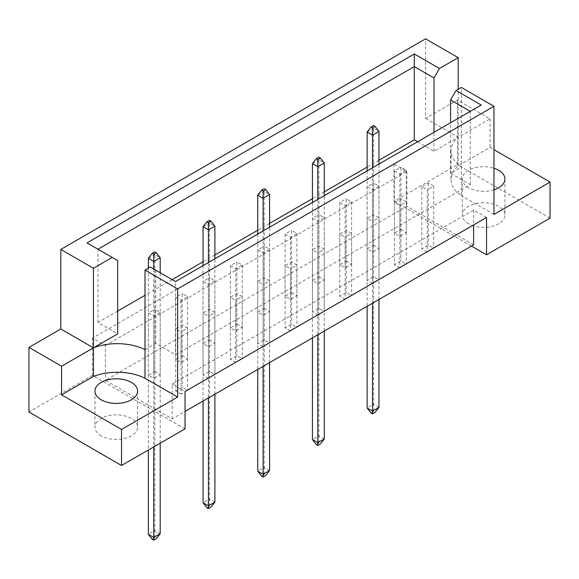 <?xml version="1.0" encoding="UTF-8"?>
<svg xmlns="http://www.w3.org/2000/svg" width="579" height="579" viewBox="0 0 579 579"><rect width="100%" height="100%" fill="white"/><g stroke="black" fill="none" stroke-linecap="round" stroke-linejoin="round"><path stroke-width="0.43" stroke-dasharray="2.9 2.17" d="M468.549 223.769A21.314 12.304 180 0 1 462.303 215.062A21.314 12.304 180 0 1 475.46 203.692A21.314 12.304 180 0 1 498.693 206.363A21.314 12.304 180 0 1 504.939 215.062A21.314 12.304 180 0 1 491.781 226.432A21.314 12.304 180 0 1 468.549 223.769M493.959 189.774A21.314 12.304 180 0 1 468.549 187.712A21.314 12.304 180 0 1 462.303 179.012A21.314 12.304 180 0 1 493.959 168.243M101.195 435.857A21.314 12.304 180 0 1 94.949 427.15A21.314 12.304 180 0 1 108.107 415.78A21.314 12.304 180 0 1 131.339 418.451A21.314 12.304 180 0 1 137.585 427.15A21.314 12.304 180 0 1 124.427 438.52A21.314 12.304 180 0 1 101.195 435.857M427.201 251.988L421.823 248.876L428.279 245.149L433.664 248.253L427.201 251.988L427.201 189.825L421.823 186.72L428.279 182.986L433.664 186.098L427.201 189.825M400.936 229.364L406.313 232.469L399.857 236.196L394.473 233.091L400.936 229.364L400.936 167.201L406.313 170.306L399.857 174.04L394.473 170.928L400.936 167.201M399.857 267.773L394.473 264.668L400.936 260.941L406.313 264.046L399.857 267.773L399.857 205.617L394.473 202.505L400.936 198.778L406.313 201.883L399.857 205.617M373.585 245.149L378.97 248.253L372.507 251.988L367.129 248.876L373.585 245.149L373.585 182.986L378.97 186.098L372.507 189.825L367.129 186.72L373.585 182.986M372.507 283.565L367.129 280.453L373.585 276.726L378.97 279.831L372.507 283.565L372.507 221.402L367.129 218.297L373.585 214.563L378.97 217.675L372.507 221.402M346.242 260.941L351.619 264.046L345.164 267.773L339.779 264.668L346.242 260.941L346.242 198.778L351.619 201.883L345.164 205.617L339.779 202.505L346.242 198.778M345.164 299.35L339.779 296.245L346.242 292.518L351.619 295.623L345.164 299.35L345.164 237.195L339.779 234.082L346.242 230.355L351.619 233.46L345.164 237.195M318.891 276.726L324.276 279.831L317.813 283.565L312.436 280.453L318.891 276.726L318.891 214.563L324.276 217.675L317.813 221.402L312.436 218.297L318.891 214.563M317.813 315.142L312.436 312.03L318.891 308.303L324.276 311.408L317.813 315.142L317.813 252.98L312.436 249.875L318.891 246.14L324.276 249.252L317.813 252.98M291.548 292.518L296.926 295.623L290.47 299.35L285.085 296.245L291.548 292.518L291.548 230.355L296.926 233.46L290.47 237.195L285.085 234.082L291.548 230.355M290.47 330.927L285.085 327.823L291.548 324.095L296.926 327.2L290.47 330.927L290.47 268.772L285.085 265.66L291.548 261.932L296.926 265.037L290.47 268.772M264.198 308.303L269.582 311.408L263.119 315.142L257.742 312.03L264.198 308.303L264.198 246.14L269.582 249.252L263.119 252.98L257.742 249.875L264.198 246.14M263.119 346.72L257.742 343.608L264.198 339.88L269.582 342.985L263.119 346.72L263.119 284.557L257.742 281.452L264.198 277.717L269.582 280.829L263.119 284.557M236.854 324.095L242.232 327.2L235.776 330.927L230.391 327.823L236.854 324.095L236.854 261.932L242.232 265.037L235.776 268.772L230.391 265.66L236.854 261.932M235.776 362.505L230.391 359.4L236.854 355.672L242.232 358.777L235.776 362.505L235.776 300.349L230.391 297.237L236.854 293.51L242.232 296.614L235.776 300.349M209.504 339.88L214.889 342.985L208.426 346.72L203.048 343.608L209.504 339.88L209.504 277.717L214.889 280.829L208.426 284.557L203.048 281.452L209.504 277.717M208.426 378.297L203.048 375.185L209.504 371.457L214.889 374.562L208.426 378.297L208.426 316.134L203.048 313.029L209.504 309.295L214.889 312.407L208.426 316.134M182.161 355.672L187.538 358.777L181.082 362.505L175.698 359.4L182.161 355.672L182.161 293.51L187.538 296.614L181.082 300.349L175.698 297.237L182.161 293.51M181.082 394.082L175.698 390.977L182.161 387.25L187.538 390.355L181.082 394.082L181.082 331.926L175.698 328.814L182.161 325.087L187.538 328.192L181.082 331.926M154.81 371.457L160.195 374.562L153.732 378.297L148.354 375.185L154.81 371.457L154.81 309.295L160.195 312.407L153.732 316.134L148.354 313.029L154.81 309.295M473.608 244.837L406.856 206.298L105.392 380.345L172.144 418.885L185.063 411.43M105.392 345.54L406.856 171.485L393.937 164.031L92.474 338.078L105.392 345.54L105.392 380.345M185.063 428.829L92.474 375.373L92.474 338.078M92.474 375.373L28.95 412.045M425.587 118.406L458.213 137.237L490.08 118.84L457.461 100.008L425.587 118.406L425.587 38.836M457.461 100.008L457.461 164.653L393.937 201.326L393.937 164.031M145.011 349.636L155.78 343.419L175.48 354.797L470.271 184.607L450.571 173.23L461.333 167.013L461.333 195.608A42.636 24.615 180 0 1 450.99 179.533A42.636 24.615 180 0 1 458.213 165.833L490.08 147.435L493.959 149.672M417.597 141.761L433.989 151.228L458.213 137.237A42.636 24.615 0 0 0 450.99 150.945A42.636 24.615 0 0 0 461.333 167.013L461.333 87.443M378.97 160.238L367.129 167.078M324.276 191.815L312.436 198.655M269.582 223.393L257.742 230.232M214.889 254.97L203.048 261.809M172.166 279.635L145.011 295.312M117.667 311.097L97.967 322.474L117.667 333.851M458.213 165.833L458.213 89.253M490.08 118.84L490.08 147.435M550.05 218.109L457.461 164.653M471.451 246.082L393.937 201.326M97.967 322.474L97.967 249.223L117.667 260.601M97.967 249.223L87.024 242.912M433.989 151.228L433.989 132.302M450.571 173.23L450.571 122.726M470.271 184.607L470.271 111.356L175.48 281.546L175.48 354.797M155.78 343.419L155.78 270.176L175.48 281.546M150.308 267.013L155.78 270.176M481.207 105.038L470.271 111.356M486.526 217.487L473.608 210.025L172.144 384.072L172.144 418.885M172.144 384.072L185.063 391.534M473.608 210.025L473.608 224.949M406.856 171.485L406.856 206.298M148.354 313.029L148.354 375.185M160.195 312.407L160.195 374.562M153.732 316.134L153.732 378.297M187.538 328.192L187.538 390.355M175.698 328.814L175.698 390.977M182.161 325.087L182.161 387.25M175.698 297.237L175.698 359.4M187.538 296.614L187.538 358.777M181.082 300.349L181.082 362.505M214.889 312.407L214.889 374.562M203.048 313.029L203.048 375.185M209.504 309.295L209.504 371.457M203.048 281.452L203.048 343.608M214.889 280.829L214.889 342.985M208.426 284.557L208.426 346.72M242.232 296.614L242.232 358.777M230.391 297.237L230.391 359.4M236.854 293.51L236.854 355.672M230.391 265.66L230.391 327.823M242.232 265.037L242.232 327.2M235.776 268.772L235.776 330.927M269.582 280.829L269.582 342.985M257.742 281.452L257.742 343.608M264.198 277.717L264.198 339.88M257.742 249.875L257.742 312.03M269.582 249.252L269.582 311.408M263.119 252.98L263.119 315.142M296.926 265.037L296.926 327.2M285.085 265.66L285.085 327.823M291.548 261.932L291.548 324.095M285.085 234.082L285.085 296.245M296.926 233.46L296.926 295.623M290.47 237.195L290.47 299.35M324.276 249.252L324.276 311.408M312.436 249.875L312.436 312.03M318.891 246.14L318.891 308.303M312.436 218.297L312.436 280.453M324.276 217.675L324.276 279.831M317.813 221.402L317.813 283.565M351.619 233.46L351.619 295.623M339.779 234.082L339.779 296.245M346.242 230.355L346.242 292.518M339.779 202.505L339.779 264.668M351.619 201.883L351.619 264.046M345.164 205.617L345.164 267.773M378.97 217.675L378.97 279.831M367.129 218.297L367.129 280.453M373.585 214.563L373.585 276.726M367.129 186.72L367.129 248.876M378.97 186.098L378.97 248.253M372.507 189.825L372.507 251.988M406.313 201.883L406.313 264.046M394.473 202.505L394.473 264.668M400.936 198.778L400.936 260.941M394.473 170.928L394.473 233.091M406.313 170.306L406.313 232.469M399.857 174.04L399.857 236.196M433.664 186.098L433.664 248.253M421.823 186.72L421.823 248.876M428.279 182.986L428.279 245.149M493.959 214.44L461.333 195.608M148.354 268.149L148.354 450.028M153.732 268.989L153.732 446.923M152.226 539.295L154.81 537.797L156.316 538.673M160.195 443.188L160.195 272.723M160.195 533.7L154.81 530.588L154.81 254.594L160.195 257.706M154.81 537.797L154.81 530.588L148.354 534.316M148.354 258.328L154.81 254.594L154.81 251.858M203.048 265.638L203.048 401.044M208.426 262.526L208.426 397.939M206.92 507.718L209.504 506.22L211.009 507.095M214.889 394.205L214.889 258.799M214.889 502.123L209.504 499.011L209.504 223.016L214.889 226.128M209.504 506.22L209.504 499.011L203.048 502.738M203.048 226.751L209.504 223.016L209.504 220.281M257.742 234.061L257.742 369.467M263.119 230.949L263.119 366.362M261.614 476.141L264.198 474.642L265.703 475.518M269.582 362.628L269.582 227.221M269.582 470.546L264.198 467.434L264.198 191.439L269.582 194.551M264.198 474.642L264.198 467.434L257.742 471.161M257.742 195.174L264.198 191.439L264.198 188.703M312.436 202.484L312.436 337.89M317.813 199.371L317.813 334.785M316.308 444.563L318.891 443.065L320.397 443.941M324.276 331.05L324.276 195.644M324.276 438.969L318.891 435.857L318.891 159.862L324.276 162.974M318.891 443.065L318.891 435.857L312.436 439.584M312.436 163.596L318.891 159.862L318.891 157.126M367.129 170.906L367.129 306.313M372.507 167.794L372.507 303.208M371.001 412.986L373.585 411.488L375.091 412.364M378.97 299.473L378.97 164.067M378.97 407.392L373.585 404.28L373.585 128.285L378.97 131.397M373.585 411.488L373.585 404.28L367.129 408.007M367.129 132.019L373.585 128.285L373.585 125.549M462.303 179.012L462.303 215.062M94.949 391.1L94.949 427.15M450.99 150.945L450.99 179.533M137.585 391.1L137.585 427.15M504.939 179.012L504.939 215.062"/><path stroke-width="0.87" d="M493.959 168.243A21.314 12.304 180 0 1 498.693 170.306A21.314 12.304 180 0 1 504.939 179.012A21.314 12.304 180 0 1 493.959 189.774M131.339 382.401A21.314 12.304 0 0 0 108.107 379.73A21.314 12.304 0 0 0 94.949 391.1A21.314 12.304 0 0 0 101.195 399.799A21.314 12.304 0 0 0 124.427 402.47A21.314 12.304 0 0 0 137.585 391.1A21.314 12.304 0 0 0 131.339 382.401M185.063 411.43L473.608 244.837L473.608 224.949M177.637 288.907L145.011 270.075L145.011 349.636A42.636 24.615 0 0 0 93.443 347.834L60.817 329.002L28.95 347.4L28.95 412.045L121.539 465.509L185.063 428.829L185.063 391.534L486.526 217.487L486.526 254.782L550.05 218.109L550.05 182.059L493.959 214.44L493.959 106.283L177.637 288.907L177.637 397.064L121.539 429.452L121.539 465.509M60.817 329.002L60.817 249.433L425.587 38.836L458.213 57.676L439.454 68.503L433.989 77.977L414.282 66.599L97.967 249.223M417.597 141.761L414.282 139.85L378.97 160.238M367.129 167.078L324.276 191.815M312.436 198.655L269.582 223.393M257.742 230.232L214.889 254.97M203.048 261.809L172.166 279.635M145.011 295.312L117.667 311.097M93.443 268.272L112.196 257.445L117.667 260.601L117.667 333.851L93.443 347.834L93.443 268.272L60.817 249.433M112.196 257.445L87.024 242.912L414.282 53.97L439.454 68.503M458.213 89.253L458.213 57.676M493.959 149.672L550.05 182.059M121.539 429.452L61.569 394.827L93.443 376.43A42.636 24.615 180 0 1 145.011 378.232L177.637 397.064M28.95 347.4L61.569 366.232L61.569 394.827M145.011 270.075L150.308 267.013L175.48 281.546L481.207 105.038L456.035 90.505L461.333 87.443L493.959 106.283M486.526 254.782L471.451 246.082M93.443 376.43L93.443 347.834L61.569 366.232M414.282 139.85L414.282 53.97M433.989 132.302L433.989 77.977M450.571 122.726L450.571 99.979L456.035 90.505M470.271 111.356L450.571 99.979M145.011 349.636L145.011 378.232M156.316 252.733L154.81 251.858L152.226 253.349L153.732 254.224L156.316 252.733L160.195 257.706L153.732 261.433L153.732 268.989M153.732 254.224L153.732 261.433L148.354 258.328L148.354 268.149M148.354 450.028L148.354 534.316L153.732 537.428L160.195 533.7L160.195 443.188M153.732 446.923L153.732 540.164L152.226 539.295L148.354 534.316M160.195 533.7L156.316 538.673L153.732 540.164M160.195 272.723L160.195 257.706M148.354 258.328L152.226 253.349M211.009 221.156L209.504 220.281L206.92 221.771L208.426 222.647L211.009 221.156L214.889 226.128L208.426 229.856L208.426 262.526M208.426 222.647L208.426 229.856L203.048 226.751L203.048 265.638M203.048 401.044L203.048 502.738L208.426 505.851L214.889 502.123L214.889 394.205M208.426 397.939L208.426 508.586L206.92 507.718L203.048 502.738M214.889 502.123L211.009 507.095L208.426 508.586M214.889 258.799L214.889 226.128M203.048 226.751L206.92 221.771M265.703 189.579L264.198 188.703L261.614 190.194L263.119 191.07L265.703 189.579L269.582 194.551L263.119 198.279L263.119 230.949M263.119 191.07L263.119 198.279L257.742 195.174L257.742 234.061M257.742 369.467L257.742 471.161L263.119 474.273L269.582 470.546L269.582 362.628M263.119 366.362L263.119 477.009L261.614 476.141L257.742 471.161M269.582 470.546L265.703 475.518L263.119 477.009M269.582 227.221L269.582 194.551M257.742 195.174L261.614 190.194M320.397 158.002L318.891 157.126L316.308 158.617L317.813 159.493L320.397 158.002L324.276 162.974L317.813 166.701L317.813 199.371M317.813 159.493L317.813 166.701L312.436 163.596L312.436 202.484M312.436 337.89L312.436 439.584L317.813 442.696L324.276 438.969L324.276 331.05M317.813 334.785L317.813 445.432L316.308 444.563L312.436 439.584M324.276 438.969L320.397 443.941L317.813 445.432M324.276 195.644L324.276 162.974M312.436 163.596L316.308 158.617M375.091 126.425L373.585 125.549L371.001 127.04L372.507 127.916L375.091 126.425L378.97 131.397L372.507 135.124L372.507 167.794M372.507 127.916L372.507 135.124L367.129 132.019L367.129 170.906M367.129 306.313L367.129 408.007L372.507 411.119L378.97 407.392L378.97 299.473M372.507 303.208L372.507 413.855L371.001 412.986L367.129 408.007M378.97 407.392L375.091 412.364L372.507 413.855M378.97 164.067L378.97 131.397M367.129 132.019L371.001 127.04"/></g></svg>
